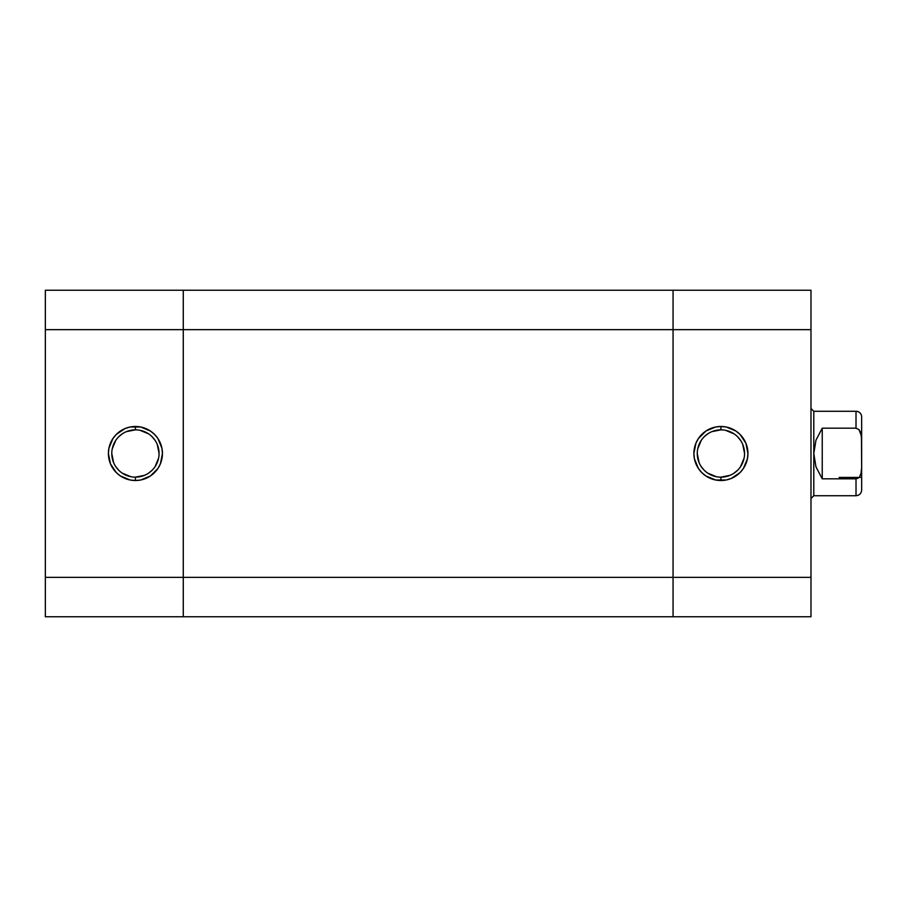 <?xml version="1.0" encoding="UTF-8"?>
<svg xmlns="http://www.w3.org/2000/svg" width="907" height="907" viewBox="0 0 907 907"><rect width="100%" height="100%" fill="white"/><g stroke="black" fill="none" stroke-linecap="round" stroke-linejoin="round"><path stroke-width="1.36" d="M135.426 429.85L135.426 426.483A27.017 27.017 0 0 1 162.444 453.5A27.017 27.017 0 0 1 135.426 480.517L140.698 480.007L150.437 475.971L157.897 468.511L160.392 463.84L162.444 453.5L161.922 448.228L157.897 438.489L154.53 434.396L150.437 431.029L140.698 426.993L130.155 426.993L125.087 428.535L116.311 434.396L112.956 438.489L108.919 448.228L108.398 453.5L110.461 463.84L116.311 472.604L120.416 475.971L130.155 480.007L135.426 480.517L135.426 477.15A23.65 23.65 0 0 0 159.065 453.5A23.65 23.65 0 0 0 135.426 429.85A23.65 23.65 0 0 0 111.776 453.5A23.65 23.65 0 0 0 135.426 477.15L135.426 480.517A27.017 27.017 0 0 1 108.398 453.5A27.017 27.017 0 0 1 135.426 426.483L135.426 429.85A23.65 23.65 0 0 1 159.065 453.5A23.65 23.65 0 0 1 135.426 477.15A23.65 23.65 0 0 1 111.776 453.5A23.65 23.65 0 0 1 135.426 429.85L126.379 431.653M183.282 290.24L45.35 290.24L45.35 616.76L183.282 616.76L183.282 290.24L45.35 290.24L45.35 329.649L183.282 329.649L183.282 577.351L45.35 577.351L45.35 329.649L183.282 329.649L183.282 290.24L183.282 329.649L673.062 329.649L673.062 290.24L183.282 290.24L673.062 290.24L673.062 291L673.062 290.24L810.983 290.24L673.062 290.24L673.062 329.649L183.282 329.649L183.282 577.351L45.35 577.351L45.35 616.76L183.282 616.76L183.282 577.351L183.282 616.76L673.062 616.76L183.282 616.76L183.282 577.351L673.062 577.351L183.282 577.351L183.282 290.24M135.426 477.15L144.474 475.347M148.555 473.159L152.149 470.223M155.086 466.64L158.612 458.114M159.065 453.5L157.274 444.453M155.086 440.36L152.149 436.777M148.555 433.841L140.041 430.315M122.286 433.841L118.704 436.777M115.767 440.36L112.23 448.886M111.776 453.5L113.579 462.547M115.767 466.64L118.704 470.223M122.286 473.159L130.812 476.685M673.062 616.76L673.062 291L673.062 577.351L673.062 329.649L810.983 329.649L810.983 290.24L810.983 577.351L810.983 329.649L673.062 329.649L673.062 616.76L673.062 585.038L673.062 616.76L810.983 616.76L810.983 577.351L673.062 577.351L810.983 577.351L810.983 616.76L673.062 616.76M720.906 477.15L720.906 480.517A27.017 27.017 0 0 1 693.889 453.5A27.017 27.017 0 0 1 720.906 426.483L715.634 426.993L705.895 431.029L698.435 438.489L695.941 443.16L693.889 453.5L694.411 458.772L698.435 468.511L701.803 472.604L705.895 475.971L715.634 480.007L726.178 480.007L731.246 478.465L740.021 472.604L743.377 468.511L747.413 458.772L747.935 453.5L745.871 443.16L740.021 434.396L735.917 431.029L726.178 426.993L720.906 426.483L720.906 429.85A23.65 23.65 0 0 0 697.268 453.5A23.65 23.65 0 0 0 720.906 477.15A23.65 23.65 0 0 0 744.556 453.5A23.65 23.65 0 0 0 720.906 429.85L720.906 426.483A27.017 27.017 0 0 1 747.935 453.5A27.017 27.017 0 0 1 720.906 480.517L720.906 477.15A23.65 23.65 0 0 1 697.268 453.5A23.65 23.65 0 0 1 720.906 429.85A23.65 23.65 0 0 1 744.556 453.5A23.65 23.65 0 0 1 720.906 477.15L729.954 475.347M720.906 429.85L711.859 431.653M707.777 433.841L704.195 436.777M701.247 440.36L697.721 448.886M697.268 453.5L699.059 462.547M701.247 466.64L704.195 470.223M707.777 473.159L716.292 476.685M734.046 473.159L737.629 470.223M740.566 466.64L744.103 458.114M744.556 453.5L742.754 444.453M740.566 440.36L737.629 436.777M734.046 433.841L725.521 430.315M861.65 439.43L861.65 416.903A5.635 5.635 0 0 0 856.015 411.279L856.015 428.172L859.042 429.657L860.72 432.65L861.65 439.43L861.65 416.903A5.635 5.635 0 0 0 856.015 411.279L856.015 428.172L859.042 429.657L861.457 436.006L861.65 467.57L861.65 439.43M810.983 408.467L813.794 411.279L813.794 495.721L810.983 498.533L813.794 495.721L856.015 495.721L856.015 478.828L822.241 478.828L815.96 466.856L813.794 453.5L815.96 440.144L822.241 428.172L856.015 428.172L822.241 428.172L822.241 478.828L822.241 428.172L815.96 440.144L813.794 453.5L813.794 411.279L810.983 408.467M839.134 477.422L860.346 477.422L839.134 477.422M861.65 490.097L861.65 467.57L861.026 473.329L859.779 476.356L861.026 473.329L861.65 467.57L861.65 490.097C861.299 493.499 859.428 495.381 856.015 495.721L813.794 495.721L813.794 453.5L815.96 466.856L822.241 478.828L856.015 478.828L856.015 495.721M857.682 478.408L859.042 477.343M858.487 477.876L856.015 478.828L858.487 477.876M813.794 411.279L856.015 411.279"/></g></svg>
